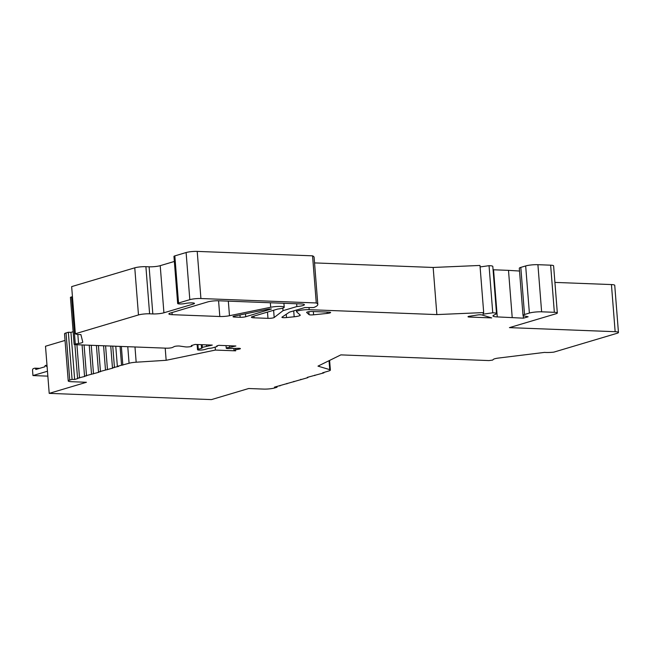 <?xml version="1.0" encoding="UTF-8"?>
<svg xmlns="http://www.w3.org/2000/svg" width="651" height="651" viewBox="0 0 651 651"><rect width="100%" height="100%" fill="white"/><g stroke="black" fill="none" stroke-linecap="round" stroke-linejoin="round"><path stroke-width="0.98" d="M208.532 348.383A4.402 0.7 175.5 0 0 212.893 347.772L217.108 346.511L216.767 345.933L218.76 345.339L235.89 345.998L229.697 347.357A3.662 0.578 175.5 0 0 226.239 348.212A3.662 0.578 175.5 0 0 228.802 348.562L238.168 348.309A3.198 0.505 -4.5 0 1 240.406 348.619A3.198 0.505 -4.5 0 1 239.804 348.969L235.776 349.79A3.996 0.635 175.5 0 0 234.018 350.466A3.996 0.635 175.5 0 0 235.67 350.84L215.391 350.067L166.16 360.296L136.173 362.208A7.983 1.269 175.5 0 0 129.077 363.274L117.351 366.326L118.645 366.383L112.46 367.782L113.054 368.043L98.496 371.941L99.09 372.201L84.532 376.099L85.118 376.359L77.55 378.182L78.136 378.443L74.645 379.476L72.066 379.378L69.738 380.07A7.983 1.269 175.5 0 0 68.233 380.949A7.983 1.269 175.5 0 0 71.537 381.706L86.437 382.283L49.207 393.367L45.497 346.242L65.043 340.424M202.087 348.139A4.402 0.7 175.5 0 1 201.541 347.846A4.402 0.7 175.5 0 1 202.363 347.365L212.291 345.095L195.162 344.436L191.272 345.591L191.882 345.901A3.662 0.578 175.5 0 1 192.012 346.039A3.662 0.578 175.5 0 1 189.498 346.788A3.662 0.578 175.5 0 1 185.397 346.893L179.676 346.063A3.198 0.505 -4.5 0 0 174.501 346.454L172.686 347.365A3.996 0.635 175.5 0 1 166.518 348.187L75.125 344.672L74.141 344.444L75.296 344.029L78.535 343.508A7.983 1.269 -4.5 0 0 82.791 342.19L80.903 334.581A10.18 1.611 175.5 0 1 75.361 333.743L138.476 314.946A7.999 1.269 175.5 0 1 149.608 313.806L152.822 313.928A7.983 1.269 -4.5 0 0 163.922 312.789L193.453 304.001A5.436 0.863 -4.5 0 0 194.478 303.407A5.436 0.863 -4.5 0 0 191.484 302.87A5.436 0.863 -4.5 0 0 185.852 303.374L184.982 303.545A4.614 0.732 175.5 0 1 180.213 303.976A4.614 0.732 175.5 0 1 177.666 303.521A4.614 0.732 175.5 0 1 178.537 303.016L189.815 299.663A7.983 1.269 175.5 0 1 200.915 298.524L316.264 302.959A36.765 5.826 175.5 0 1 317.81 304.448A36.765 5.826 175.5 0 1 313.636 307.557L304.79 307.573L289.451 312.138L282.046 317.11A3.987 0.635 -4.5 0 0 281.907 317.297A3.987 0.635 -4.5 0 0 286.505 317.558L294.179 316.777A7.194 1.139 -4.5 0 0 300.241 315.165A7.194 1.139 -4.5 0 0 300.152 315.003L296.644 311.878A7.999 1.269 175.5 0 1 296.539 311.699A7.999 1.269 175.5 0 1 300.835 310.226A7.999 1.269 175.5 0 1 309.176 309.681L436.862 314.588L483.693 312.57L482.977 314.181L492.75 312.805A7.861 1.245 175.5 0 1 496.518 313.57A7.861 1.245 175.5 0 1 496.021 314.059L493.629 315.263A10.4 1.652 -4.5 0 0 492.97 315.914A10.4 1.652 -4.5 0 0 497.266 316.907L523.445 318.168L528.132 316.777L524.755 316.036A7.999 1.269 175.5 0 1 523.013 315.393A7.999 1.269 175.5 0 1 524.519 314.514L529.377 313.066A8.797 1.392 175.5 0 1 541.624 311.813L554.343 312.301A7.194 1.139 175.5 0 1 557.321 312.993A7.194 1.139 175.5 0 1 555.962 313.774L509.432 327.632L615.146 331.693A7.999 1.269 175.5 0 1 618.45 332.458A7.999 1.269 175.5 0 1 616.945 333.336L553.822 352.134A10.18 1.611 175.5 0 1 544.562 352.394L497.828 358.14A7.983 1.269 -4.5 0 0 493.271 359.45L492.709 360.068L488.982 360.581L340.847 354.885L317.981 366.131L329.74 369.646A7.983 1.269 175.5 0 1 330.374 370.077A7.983 1.269 175.5 0 1 328.869 370.948L322.619 372.811L323.913 372.86L307.256 377.385L307.85 377.645L274.437 387.158L277.017 387.255L274.689 387.947A7.983 1.269 175.5 0 1 263.582 389.086L248.682 388.517L211.453 399.6L49.207 393.367M202.062 348.139L198.278 349.27A3.996 0.635 175.5 0 0 197.53 349.701A3.996 0.635 175.5 0 0 200.313 350.092A3.996 0.635 175.5 0 0 204.748 349.514L208.532 348.391M468.606 316.394L477.907 314.929A3.198 0.505 -4.5 0 1 481.764 314.921L491.717 317.908L469.322 317.045A3.198 0.505 -4.5 0 1 468.004 316.744A3.198 0.505 -4.5 0 1 468.606 316.394M301.096 303.944A7.91 1.253 -4.5 0 1 304.399 304.692A7.91 1.253 -4.5 0 1 296.856 306.548L283.03 310.665L274.185 317.509A3.987 0.635 -4.5 0 1 267.976 318.355L254.069 317.818A6.396 1.017 -4.5 0 1 251.424 317.208A6.396 1.017 -4.5 0 1 252.629 316.508L277.676 309.054A8.325 1.318 175.5 0 0 284.21 307.239A8.325 1.318 175.5 0 0 279.442 306.426A8.325 1.318 175.5 0 0 270.702 307.264L229.477 315.719A7.999 1.269 -4.5 0 1 219.81 316.508L172.173 314.677A7.983 1.269 -4.5 0 1 168.869 313.912A7.983 1.269 -4.5 0 1 170.375 313.041L207.726 301.918A7.983 1.269 -4.5 0 1 218.834 300.778L301.096 303.944M327.241 313.416L313.595 314.807A3.996 0.635 -4.5 0 1 309.046 314.628L306.654 312.488A3.597 0.57 -4.5 0 1 306.605 312.407A3.597 0.57 -4.5 0 1 308.533 311.748A3.597 0.57 -4.5 0 1 312.293 311.503L328.958 312.138A3.996 0.635 -4.5 0 1 330.61 312.521A3.996 0.635 -4.5 0 1 327.241 313.416L327.136 312.073M245.728 316.72A3.996 0.635 -4.5 0 1 240.162 317.289L234.677 317.078A3.996 0.635 -4.5 0 1 233.025 316.695A3.996 0.635 -4.5 0 1 234.506 316.077L269.009 308.997L271.402 308.989L245.728 316.72L245.5 313.823M316.264 302.959L312.561 255.835L197.212 251.4A7.983 1.269 175.5 0 0 186.105 252.539L174.826 255.892A4.614 0.732 175.5 0 0 173.955 256.396L177.666 303.521M174.354 261.458L160.219 265.665A7.983 1.269 -4.5 0 1 149.112 266.804L145.897 266.682A7.999 1.269 175.5 0 0 134.765 267.821L71.651 286.619L75.361 333.743M75.296 344.029L71.586 296.905L70.43 297.32L74.141 344.444M72.448 296.766L71.586 296.905M210.306 345.689L210.249 345.014M206.587 346.112L206.489 344.867M217.108 346.511L217.06 345.844M232 347.162L231.894 345.844M239.055 349.188L238.982 348.309M215.391 350.067L215.155 347.097M166.16 360.296L165.199 348.139M122.827 365.13L121.363 346.454M121.542 365.081L120.069 346.405M117.351 366.326L115.772 346.234M114.454 367.628L112.761 346.12M112.46 367.782L110.751 346.047M107.472 369.703L105.592 345.844M105.478 369.866L103.582 345.771M100.482 371.786L98.423 345.567M98.496 371.941L96.413 345.494M93.5 373.861L91.254 345.29M91.514 374.024L89.244 345.217M86.518 375.944L84.085 345.022M84.532 376.099L82.075 344.94M79.536 378.028L76.916 344.745M77.55 378.182L74.906 344.664M74.645 379.476L70.935 332.352L68.355 332.254L66.028 332.946A7.983 1.269 175.5 0 0 64.522 333.825L68.233 380.949M73.132 331.701L70.935 332.352M72.066 379.378L68.355 332.254M47.466 371.241L32.949 375.562L32.55 370.46A1.595 0.936 92.2 0 1 33.356 368.612L34.755 368.197A1.595 0.936 92.2 0 1 34.942 368.173A1.595 0.936 92.2 0 1 35.805 369.491L44.886 366.782A1.196 0.7 92.2 0 1 45.635 365.382A1.196 0.7 92.2 0 1 46.286 366.367L47.067 366.139M32.949 375.562L47.848 376.14M277.017 387.255L276.952 386.409M279.922 385.962L279.881 385.538M286.904 383.878L286.871 383.455M293.886 381.803L293.853 381.38M300.868 379.72L300.835 379.297M307.85 377.645L307.817 377.214M314.832 375.562L314.799 375.139M323.913 372.86L323.881 372.437M618.45 332.458L614.739 285.333A7.999 1.269 175.5 0 0 611.435 284.568L554.912 282.404M557.321 312.993L553.61 265.868A7.194 1.139 175.5 0 0 550.64 265.177L537.913 264.688A8.797 1.392 175.5 0 0 525.674 265.942L520.808 267.39A7.999 1.269 175.5 0 0 519.303 268.269L523.013 315.393M523.445 318.168L523.249 315.67M512.207 317.485L508.496 270.36L493.556 269.783A10.4 1.652 -4.5 0 1 493.076 269.758M519.522 271.036L508.496 270.36M496.518 313.57L492.815 266.446A7.861 1.245 175.5 0 0 489.047 265.681L480.104 266.934M492.75 312.805L489.047 265.681M483.693 312.57L479.982 265.445L433.159 267.463L314.547 262.906M436.862 314.588L433.159 267.463M317.81 304.448L314.108 257.324A36.765 5.826 175.5 0 0 312.561 255.835M296.856 306.548L296.644 303.773M283.03 310.665L282.827 308.094M200.915 298.524L197.212 251.4M189.815 299.663L186.105 252.539M178.537 303.016L174.826 255.892M193.453 304.001L193.371 302.975M163.922 312.789L160.219 265.665M152.822 313.928L149.112 266.804M149.608 313.806L145.897 266.682M138.476 314.946L134.765 267.821M78.535 343.508L77.827 334.435M191.882 345.901L191.842 345.421M202.363 347.365L202.16 344.704M198.278 349.27L197.904 344.542M229.697 347.357L229.575 345.754M239.804 348.969L239.755 348.366M235.776 349.79L235.662 348.375M136.173 362.208L134.977 346.975M129.077 363.274L127.775 346.698M69.738 380.07L66.028 332.946M329.74 369.646L329.032 360.695M615.146 331.693L611.435 284.568M554.343 312.301L550.64 265.177M541.624 311.813L537.913 264.688M529.377 313.066L525.674 265.942M524.519 314.514L520.808 267.39M497.266 316.907L493.556 269.783M309.176 309.681L309.03 307.736M294.179 316.777L293.715 310.869M286.505 317.558L286.245 314.287M240.162 317.289L239.983 314.954M234.677 317.078L234.596 316.06M313.595 314.807L313.343 311.544M309.046 314.628L308.818 311.707M274.185 317.509L273.615 310.258M267.976 318.355L267.488 312.089M254.069 317.818L253.931 316.126M270.702 307.264L270.344 302.756M229.477 315.719L228.33 301.144M219.81 316.508L218.573 300.77M172.173 314.677L172.002 312.553M469.322 317.045L469.257 316.199M192.012 346.039L191.955 345.388M201.541 347.846L201.289 344.672M197.53 349.701L197.115 344.509M226.239 348.212L226.035 345.624M234.018 350.466L233.855 348.423M330.374 370.077L329.609 360.41M296.539 311.699L296.408 310.063M284.21 307.239L283.901 303.276M45.635 365.382L47.01 365.431M34.942 368.173L39.63 368.352"/></g></svg>
